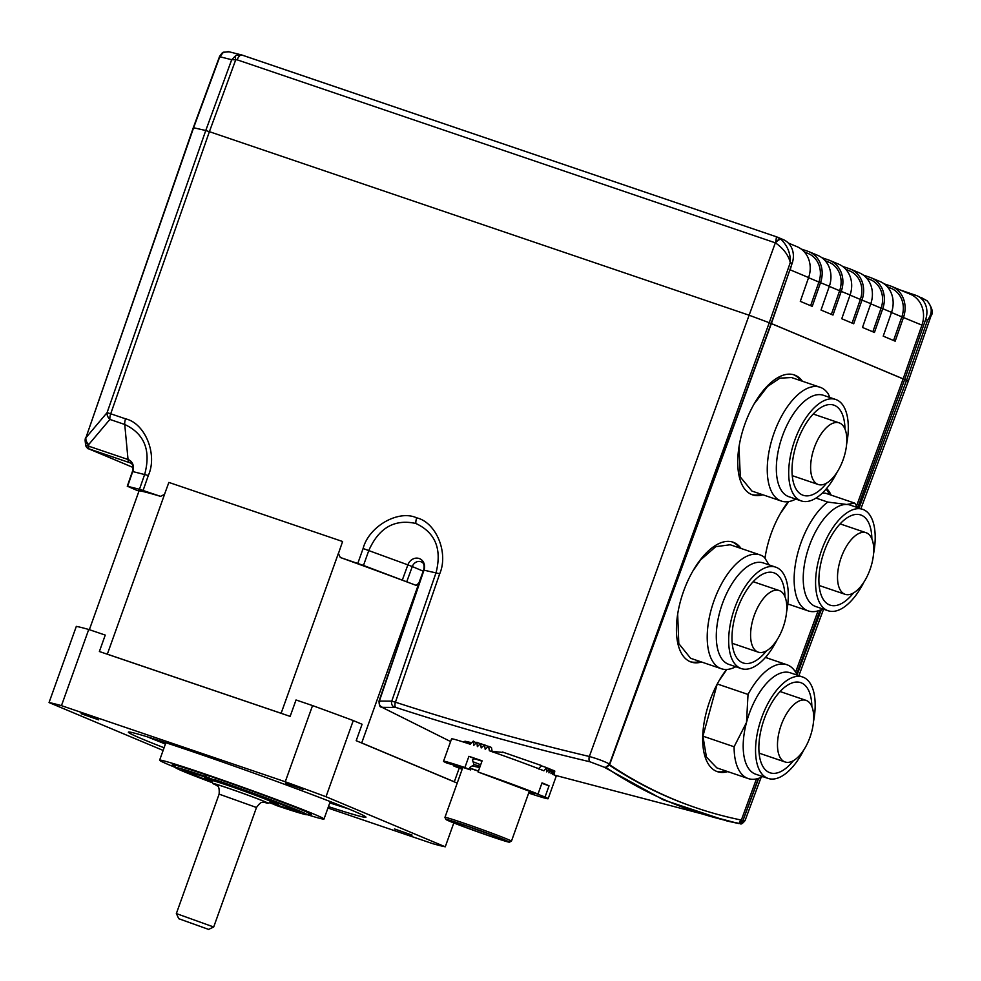 <?xml version="1.0" encoding="UTF-8"?>
<svg xmlns="http://www.w3.org/2000/svg" width="981" height="981" viewBox="0 0 981 981"><rect width="100%" height="100%" fill="white"/><g stroke="black" fill="none" stroke-linecap="round" stroke-linejoin="round"><path stroke-width="1.47" d="M212.154 782.053A53.563 1.57 19.7 0 1 190.841 773.04A53.563 1.57 19.7 0 1 259.364 796.02A53.563 1.57 19.7 0 1 291.713 809.153A53.563 1.57 19.7 0 1 269.517 802.593M211.798 781.305A39.289 1.153 19.7 0 1 204.293 777.872A39.289 1.153 19.7 0 1 254.545 794.708A39.289 1.153 19.7 0 1 278.261 804.359A39.289 1.153 19.7 0 1 270.266 802.237M502.382 839.184A29.761 0.871 19.7 0 1 505.669 840.778A29.761 0.871 19.7 0 1 484.7 834.193A29.761 0.871 19.7 0 1 452.928 822.372A29.761 0.871 19.7 0 1 449.654 820.729A29.761 0.871 19.7 0 1 471.407 827.633A29.761 0.871 19.7 0 1 502.382 839.184M468.207 826.517A28.167 0.822 -160.3 0 0 487.667 833.494M505.681 840.312A33.722 0.993 -160.3 0 0 469.666 826.909A33.722 0.993 -160.3 0 0 445.901 819.442A33.722 0.993 -160.3 0 0 449.629 821.244A33.722 0.993 -160.3 0 0 484.737 834.328A33.722 0.993 -160.3 0 0 509.384 842.164A33.722 0.993 -160.3 0 0 505.681 840.312M445.901 819.442L444.945 817.418A35.316 1.03 19.7 0 1 444.945 817.381A35.316 1.03 19.7 0 1 470.304 825.389A35.316 1.03 19.7 0 1 507.533 839.258A35.316 1.03 19.7 0 1 511.444 841.183A35.316 1.03 19.7 0 1 511.42 841.208L509.384 842.164M478.397 771.14A35.316 1.03 -160.3 0 0 470.095 768.43M478.446 771.005L469.985 768.123M502.591 752.035L541.671 765.621M475.062 764.824L473.933 764.346M463.253 741.967L471.383 743.034M463.179 741.722L465.215 741.268L471.702 742.703M479.684 767.559L472.474 765.953M473.038 761.747L480.678 764.763M492.131 751.336L502.456 752.415M473.995 764.53L480.138 766.284M535.086 767.363L538.827 768.626M541.843 783.353L549.053 785.806L545.044 797.001A55.549 1.631 19.7 0 1 548.146 798.718L556.166 776.314A55.549 1.631 19.7 0 0 554.118 775.088L554.792 771.041L552.72 774.45L553.235 770.355L551.003 773.702L551.359 769.545L548.955 772.844L549.164 768.638L546.601 771.875L546.638 767.62L543.928 770.808A55.549 1.631 19.7 0 0 489.36 750.735L488.587 746.271L485.19 749.288L484.516 744.861L481.193 747.927L480.604 743.524L477.379 746.627L476.864 742.261L473.713 745.388L473.296 741.072L470.242 744.236A55.549 1.631 19.7 0 0 451.567 738.865L443.535 761.268A55.549 1.631 19.7 0 1 464.896 767.534L470.61 769.926C456.177 765.155 451.015 763.794 455.11 765.854L455.159 765.131M549.053 785.806A55.549 1.631 -160.3 0 0 546.012 784.493A55.549 1.631 -160.3 0 0 542.027 782.85L538.005 794.058L524.627 789.509A39.681 1.165 19.7 0 0 521.72 788.356L478.09 772.01A55.549 1.631 19.7 0 1 538.005 794.058M548.146 798.718A55.549 1.631 19.7 0 1 528.661 793.077M462.174 769.276A55.549 1.631 19.7 0 1 453.663 765.928L453.847 765.438M470.61 769.926L469.752 767.436L474.081 764.788L472.425 759.968L474.669 758.742L481.965 761.182M454.644 765.266L454.031 764.91M462.48 768.381L453.663 765.928M453.651 765.033L446.637 762.985A55.549 1.631 19.7 0 1 443.535 761.268M531.763 792.145L529.323 791.25M531.837 791.949L545.044 797.001M528.857 792.525L534.24 793.752L532.021 792.574M464.896 767.534L468.906 756.326L474.669 758.742M478.09 772.01L482.1 760.815A55.549 1.631 -160.3 0 0 468.906 756.326M553.223 770.514L554.792 771.041M551.347 769.705L553.235 770.355M549.152 768.797L551.359 769.545M546.638 767.78L549.164 768.638M546.638 767.62L541.279 765.805L538.52 768.969M492.241 751.949L491.444 747.473L488.587 746.271M487.508 747.228L487.336 746.051L484.516 744.861M480.604 743.524L483.412 744.714L483.547 745.744M479.783 744.309L479.684 743.451L476.864 742.261M476.202 742.911L473.296 741.072M194.263 127.898L193.698 127.518L85.899 437.759L107.088 412.633L205.765 130.522L194.263 127.898M236.029 55.304L242.111 55.083A6.352 3.041 108.8 0 0 242.013 55.046A6.352 3.041 108.8 0 0 237.181 59.829L235.722 59.804A6.352 2.354 -109.3 0 1 236.029 55.304L231.7 59.706L235.722 59.804L209.394 131.675L205.765 130.522L231.7 59.706L219.793 56.739L220.737 56.076M193.698 127.518L219.793 56.739L223.509 52.189A6.352 4.66 -124.5 0 0 222.405 52.692A6.352 4.66 -124.5 0 0 222.393 52.692L219.634 56.273L193.38 127.469L85.899 437.759A7.934 6.082 -139.9 0 0 88.695 444.565A7.934 4.733 174.3 0 1 85.175 441.119L85.654 445.153L128.033 459.5L124.746 424.479L109.884 419.427A7.934 6.082 -139.9 0 1 107.088 412.633L110.718 413.786A7.934 3.801 108.8 0 0 109.884 419.427L88.695 444.565L88.707 448.771A4.758 4.733 -84.9 0 1 85.654 445.153M222.405 52.692L228.279 51.588L241.939 55.022M228.99 51.809L223.509 52.189M242.111 55.083L776.511 236.813L781.183 239.536C787.645 245.949 790.674 253.638 790.281 262.577C788.405 255.085 783.488 248.536 775.53 242.908L776.511 236.813L241.314 54.838M857.688 507.643L904.69 379.475L925.672 319.414A19.841 17.4 -67.2 0 0 916.818 295.673A19.841 17.4 -67.2 0 0 915.813 295.293L900.141 289.959M904.69 379.475L908.308 381.119L931.104 315.661L927.536 320.186C932.624 313.221 932.441 306.734 926.971 300.738L921.6 297.721M926.824 300.603A5.555 2.465 -50.5 0 1 927.119 300.787L916.818 295.673M863.305 275.085L869.939 277.341A25.788 22.624 112.8 0 1 871.226 277.831A25.788 22.624 112.8 0 1 882.753 308.684L891.533 312.375L883.219 336.152L895.175 341.167L903.489 317.39A25.788 22.624 112.8 0 0 891.962 286.526A25.788 22.624 112.8 0 0 890.662 286.047L884.028 283.791M791.189 266.096A25.788 22.624 112.8 0 1 790.159 269.824L808.602 277.562L800.3 301.351L812.243 306.366L820.557 282.577A25.788 22.624 112.8 0 0 809.031 251.725A25.788 22.624 112.8 0 0 807.743 251.234L801.109 248.978M804.334 251.896L808.258 253.552A23.814 20.883 112.8 0 1 818.902 282.038L829.337 286.268L821.023 310.045L832.979 315.06L841.281 291.283A25.788 22.624 112.8 0 0 829.767 260.419A25.788 22.624 112.8 0 0 828.467 259.928L821.833 257.672M825.07 260.603L828.994 262.258A23.814 20.883 112.8 0 1 839.626 290.732L850.073 294.974L841.759 318.751L853.703 323.767L862.017 299.978A25.788 22.624 112.8 0 0 850.49 269.125A25.788 22.624 112.8 0 0 849.203 268.635L842.569 266.378M891.533 312.375A25.788 22.624 -67.2 0 0 880.018 281.51L871.226 277.831M866.53 278.015L870.454 279.659A23.814 20.883 112.8 0 1 881.097 308.144L882.753 308.684L874.439 332.473L862.495 327.458L870.797 303.669A25.788 22.624 -67.2 0 0 859.282 272.816L850.49 269.125M872.832 331.799L881.097 308.144L870.76 303.803M887.265 286.71L891.189 288.365A23.814 20.883 112.8 0 1 901.833 316.851L891.484 312.51M893.568 340.493L901.833 316.851L921.932 325.128L903.158 378.862A2.784 2.44 112.8 0 1 903.145 378.911L856.511 506.049M845.806 269.309L849.73 270.952A23.814 20.883 112.8 0 1 860.362 299.438L870.797 303.669M852.097 323.092L860.362 299.438L850.024 295.097M850.073 294.974A25.788 22.624 -67.2 0 0 838.547 264.11L829.767 260.419M831.361 314.386L839.626 290.732L829.288 286.391M829.337 286.268A25.788 22.624 -67.2 0 0 817.811 255.403L809.031 251.725M810.637 305.68L818.902 282.038L808.565 277.697M808.602 277.562A25.788 22.624 -67.2 0 0 797.087 246.709L788.295 243.018M789.913 269.738L771.385 323.546L903.158 378.862M903.145 378.911L771.36 323.595A2.784 2.44 -67.2 0 0 771.385 323.546L609.593 764.739A1569.379 752.623 -70.6 0 0 673.04 799.037A1569.379 752.623 -70.6 0 0 693.162 806.787A1569.379 752.623 -70.6 0 0 741.366 820.055L756.449 778.926M764.996 558.201A63.483 30.448 -70.6 0 1 788.307 501.647M826.615 488.452A63.483 30.448 -70.6 0 1 831.128 495.123M789.116 604.394A63.483 30.448 -70.6 0 1 787.694 604.762M701.55 662.003A63.483 30.448 -70.6 0 1 691.004 662.003A63.483 30.448 -70.6 0 1 690.195 661.685A63.483 30.448 -70.6 0 1 683.622 591.151A63.483 30.448 -70.6 0 1 733.089 542.199A63.483 30.448 -70.6 0 1 733.898 542.505A63.483 30.448 -70.6 0 1 741.084 548.465M818.08 610.844L795.603 672.157M762.875 494.78A63.483 30.448 -70.6 0 1 752.329 494.78A63.483 30.448 -70.6 0 1 751.52 494.461A63.483 30.448 -70.6 0 1 744.947 423.927A63.483 30.448 -70.6 0 1 794.414 374.975A63.483 30.448 -70.6 0 1 795.223 375.294A63.483 30.448 -70.6 0 1 802.409 381.241M727.792 771.618A63.483 30.448 -70.6 0 1 717.246 771.618A63.483 30.448 -70.6 0 1 716.424 771.299A63.483 30.448 -70.6 0 1 703.144 729.839A63.483 30.448 -70.6 0 1 726.529 669.471M766.161 656.608A63.483 30.448 -70.6 0 1 767.326 658.079M693.162 806.787L691.519 806.21A1569.379 752.623 -70.6 0 1 671.396 798.46A1569.379 752.623 -70.6 0 1 609.14 764.972M732.255 541.929L732.255 541.929A63.483 30.448 -70.6 0 1 739.466 547.913M793.58 374.705L793.58 374.705A63.483 30.448 -70.6 0 1 800.79 380.689M717.185 684.137L702.923 736.155L706.43 757.074L716.853 767.902L748.209 778.558A60.111 28.817 -71.2 0 1 734.107 746.762L746.504 722.445L748.025 694.438A60.111 28.817 -71.2 0 1 782.887 664.002A60.111 28.817 -71.2 0 1 786.909 664.738A60.111 28.817 -71.2 0 1 797.185 675.149M726.835 669.447L719.061 680.728M726.112 771.054A63.483 30.448 -70.6 0 1 716.437 771.299M762.691 776.572A60.111 28.817 -71.2 0 1 752.231 779.306A60.111 28.817 -71.2 0 1 748.209 778.558M717.27 683.978L748.025 694.438M813.507 721.562A53.563 25.678 108.8 0 0 802.605 676.988L790.245 672.782A53.563 25.678 108.8 0 0 786.652 672.132A53.563 25.678 108.8 0 0 746.504 722.445A53.563 25.678 108.8 0 0 755.75 774.217L768.111 778.423A53.563 25.678 108.8 0 0 771.704 779.073A53.563 25.678 108.8 0 0 803.93 749.729M802.605 676.988A53.563 25.678 108.8 0 0 799.025 676.326A53.563 25.678 108.8 0 0 759.895 723.034A53.563 25.678 108.8 0 0 768.111 778.423M811.851 706.528A47.615 22.821 108.8 0 0 800.692 682.629A47.615 22.821 108.8 0 0 797.504 682.04A47.615 22.821 108.8 0 0 762.728 723.549A47.615 22.821 108.8 0 0 770.036 772.783A47.615 22.821 108.8 0 0 773.224 773.371A47.615 22.821 108.8 0 0 793.445 760.631M787.289 762.384A32.532 15.598 108.8 0 0 811.054 734.021A32.532 15.598 108.8 0 0 806.063 700.373A32.532 15.598 108.8 0 0 803.88 699.98A32.532 15.598 108.8 0 0 780.116 728.343A32.532 15.598 108.8 0 0 785.107 761.979A32.532 15.598 108.8 0 0 787.289 762.384M702.923 736.155L734.107 746.762M795.836 499.071A60.111 28.817 -71.2 0 1 781.342 501.058A60.111 28.817 -71.2 0 1 768.221 456.423A60.111 28.817 -71.2 0 1 796.192 396.25A60.111 28.817 -71.2 0 1 820.055 387.237L791.52 377.538L779.907 378.163L767.534 386.502L754.144 403.89M739 447.042L740.324 477.024L751.937 491.064L781.342 501.058M761.207 494.216A63.483 30.448 -70.6 0 1 751.52 494.461M846.64 444.062A53.563 25.678 108.8 0 0 835.751 399.488L823.39 395.282A53.563 25.678 108.8 0 0 802.127 403.314A53.563 25.678 108.8 0 0 777.197 456.938A53.563 25.678 108.8 0 0 788.896 496.717L801.256 500.923A53.563 25.678 108.8 0 0 822.507 492.891A53.563 25.678 108.8 0 0 837.063 472.229M835.751 399.488A53.563 25.678 108.8 0 0 814.488 407.52A53.563 25.678 108.8 0 0 789.558 461.144A53.563 25.678 108.8 0 0 801.256 500.923M844.984 429.04A47.615 22.821 108.8 0 0 833.825 405.128A47.615 22.821 108.8 0 0 814.941 412.265A47.615 22.821 108.8 0 0 792.771 459.917A47.615 22.821 108.8 0 0 803.169 495.282A47.615 22.821 108.8 0 0 822.066 488.146A47.615 22.821 108.8 0 0 826.591 483.13M826.284 427.753A32.532 15.598 108.8 0 0 811.14 460.322A32.532 15.598 108.8 0 0 818.24 484.491A32.532 15.598 108.8 0 0 831.152 479.611A32.532 15.598 108.8 0 0 846.296 447.042A32.532 15.598 108.8 0 0 839.196 422.872A32.532 15.598 108.8 0 0 826.284 427.753M820.055 387.237A60.111 28.817 -71.2 0 1 828.185 393.81L829.926 397.513M735.799 666.737A60.111 28.817 -71.2 0 1 721.305 668.723A60.111 28.817 -71.2 0 1 707.608 628.944A60.111 28.817 -71.2 0 1 730.477 570.206A60.111 28.817 -71.2 0 1 760.017 554.903L730.195 544.762L715.75 546.675L700.471 560.004L692.819 571.114M677.675 614.265L678.803 643.61L690.612 658.288L721.305 668.723M699.882 661.439A63.483 30.448 -70.6 0 1 690.195 661.685M786.615 611.727A53.563 25.678 108.8 0 0 775.713 567.153L763.353 562.947A53.563 25.678 108.8 0 0 737.025 576.595A53.563 25.678 108.8 0 0 716.645 628.931A53.563 25.678 108.8 0 0 728.858 664.382L741.219 668.576A53.563 25.678 108.8 0 0 767.547 654.94A53.563 25.678 108.8 0 0 777.038 639.894M775.713 567.153A53.563 25.678 108.8 0 0 749.386 580.801A53.563 25.678 108.8 0 0 729.018 633.137A53.563 25.678 108.8 0 0 741.219 668.576M784.959 596.693A47.615 22.821 108.8 0 0 773.801 572.781A47.615 22.821 108.8 0 0 750.404 584.921A47.615 22.821 108.8 0 0 732.292 631.433A47.615 22.821 108.8 0 0 743.132 662.948A47.615 22.821 108.8 0 0 766.541 650.82A47.615 22.821 108.8 0 0 766.553 650.795M763.181 598.827A32.532 15.598 108.8 0 0 750.796 630.611A32.532 15.598 108.8 0 0 758.215 652.144A32.532 15.598 108.8 0 0 774.205 643.855A32.532 15.598 108.8 0 0 786.578 612.07A32.532 15.598 108.8 0 0 779.172 590.537A32.532 15.598 108.8 0 0 763.181 598.827M760.017 554.903A60.111 28.817 -71.2 0 1 764.432 557.355L769.055 564.884M873.531 553.909A53.563 25.678 108.8 0 0 862.642 509.323L850.282 505.117A53.563 25.678 108.8 0 0 846.689 504.467L854.745 503.155L825.524 493.21L822.311 493.087M765.229 556.656L765.021 558.226M788.687 501.585L780.385 513.504M826.076 489.09A63.483 30.448 -70.6 0 1 829.497 494.559M822.728 608.919A60.111 28.817 -71.2 0 1 808.234 610.905A60.111 28.817 -71.2 0 1 797.86 552.806A60.111 28.817 -71.2 0 1 827.756 502.076L846.689 504.467A53.563 25.678 108.8 0 0 806.541 554.792A53.563 25.678 108.8 0 0 815.787 606.552L828.148 610.758A53.563 25.678 108.8 0 0 863.954 582.064M854.745 503.155A60.111 28.817 -71.2 0 1 857.222 507.484M862.642 509.323A53.563 25.678 108.8 0 0 818.902 558.986A53.563 25.678 108.8 0 0 828.148 610.758M871.876 538.876A47.615 22.821 108.8 0 0 860.729 514.964A47.615 22.821 108.8 0 0 821.845 559.109A47.615 22.821 108.8 0 0 830.061 605.118A47.615 22.821 108.8 0 0 853.482 592.965M839.528 562.886A32.532 15.598 108.8 0 0 845.144 594.327A32.532 15.598 108.8 0 0 871.704 564.161A32.532 15.598 108.8 0 0 866.088 532.72A32.532 15.598 108.8 0 0 839.528 562.886M816.008 498.078L827.756 502.076M921.932 325.128A25.788 22.624 -67.2 0 0 910.405 294.275L891.962 286.526M139.474 489.274L127.604 486.306L137.463 490.61A199.56 5.849 19.7 0 1 160.577 496.361L139.474 489.274L144.71 474.289C151.111 450.402 144.465 433.798 124.746 424.479A7.934 3.801 -71.2 0 1 125.58 418.838L110.718 413.786L209.394 131.675L749.079 315.208L771.152 323.423L609.557 764.089L605.755 767.363C646.945 795.113 691.458 813.789 739.294 823.415L740.581 819.895M776.511 236.813L777.406 237.157L776.511 236.813M771.152 323.423L792.145 263.362A19.841 17.4 -67.2 0 0 783.279 239.622L777.455 237.169M781.035 239.413A5.555 2.685 -50.1 0 0 775.481 242.454A6.352 3.041 108.8 0 0 775.333 242.834L775.53 242.908A5.555 2.514 -49.7 0 1 781.183 239.536M739.294 823.415L743.144 820.153A4.758 4.169 101.3 0 1 738.153 823.415L727.105 821.023L663.463 799.907L604.124 767.154L589.998 761.796C524.443 746.333 459.709 728.209 395.784 707.424L382.063 707.338L450.598 741.55L381.29 706.97A4.758 4.145 122.3 0 0 382.063 707.338M394.301 707.08A4.758 4.537 -91.4 0 1 391.75 701.17L395.429 702.2C459.255 722.948 523.891 741.047 589.348 756.486C597.956 758.938 604.676 761.464 609.508 764.064L609.557 764.089M792.145 263.362L790.281 262.577L769.288 322.639L609.508 764.064A4.758 4.145 124 0 1 604.124 767.154M743.083 820.141L758.399 778.411M796.658 674.045L820.104 610.145M89.332 449.102A4.758 4.182 112.8 0 1 89.099 449.004L132.987 467.434L88.707 448.771L129.737 462.725A7.934 3.801 -71.2 0 1 128.033 459.5A9.663 8.473 112.8 0 1 132.803 471.321L127.604 486.306L128.155 486.699M237.181 59.829L775.333 242.834L589.348 756.486A4.758 2.269 103.3 0 0 589.998 761.796M381.903 707.007A4.758 4.549 -87.8 0 1 379.365 701.084L391.75 701.17L436.067 572.634C442.063 548.968 435.319 532.585 415.87 523.486C394.558 518.802 378.874 527.815 368.807 550.5L363.473 565.448L340.309 557.49A199.56 5.849 19.7 0 1 416.165 585.387L363.473 565.448M379.843 701.673L379.365 701.084L423.988 570.169L379.009 701.108C379.218 705.437 379.966 707.399 381.29 706.97M758.681 778.313L743.144 820.153L745.033 820.656C739.932 826.517 741.023 822.703 738.264 823.439L554.118 775.027M357.783 563.425L363.105 548.514L407.875 564.872A9.663 8.473 112.8 0 1 419.083 558.483A9.663 8.473 112.8 0 1 423.988 570.169L439.709 573.762L395.429 702.2A4.758 2.281 108 0 0 395.784 707.424M133.367 471.714L148.327 475.478L143.103 490.426M139.106 490.745L89.357 629.679M164.55 494.375L107.334 654.18A197.77 5.8 -160.3 0 0 106.291 653.873L99.375 651.519L105.249 635.087L88.731 629.471A214.275 6.278 -160.3 0 0 76.322 626.381L49.05 702.555L163.116 750.428M98.725 719.858L81.141 713.714L98.725 719.858M303.141 789.374L285.557 783.23L303.141 789.374M412.069 835.101L394.497 828.957L412.069 835.101M164.072 747.767A126.181 3.703 19.7 0 1 142.319 739.024A126.181 3.703 19.7 0 1 128.364 732.145A126.181 3.703 19.7 0 1 218.971 760.778A126.181 3.703 19.7 0 1 352.007 810.331A126.181 3.703 19.7 0 1 365.95 817.21A126.181 3.703 19.7 0 1 328.439 806.615M327.936 808.025L432.854 843.709A214.275 6.278 -160.3 0 0 445.264 846.799L325.999 796.731A214.275 6.278 -160.3 0 0 285.263 781.759L61.46 705.646A214.275 6.278 -160.3 0 0 49.05 702.555M147.542 736.903A126.181 3.703 -160.3 0 0 165.409 744.027M329.775 802.887A126.181 3.703 -160.3 0 0 348.108 808.712M457.22 783.096L356.189 740.692L362.075 724.26L353.27 720.557A214.275 6.278 -160.3 0 0 312.547 705.584L296.029 699.968L290.143 716.388L106.291 653.873M61.46 705.646L88.731 629.471M285.263 781.759L312.547 705.584M325.999 796.731L353.27 720.557M445.264 846.799L453.811 822.936M307.127 814.622A87.297 2.563 -160.3 0 0 324 819.037A87.297 2.563 -160.3 0 0 314.349 814.279A87.297 2.563 -160.3 0 0 222.307 779.993A87.297 2.563 -160.3 0 0 159.621 760.189A87.297 2.563 -160.3 0 0 169.272 764.947A87.297 2.563 -160.3 0 0 175.464 767.485M174.9 766.296A73.808 2.158 19.7 0 1 172.374 764.69A73.808 2.158 19.7 0 1 226.317 781.832A73.808 2.158 19.7 0 1 303.129 810.465A73.808 2.158 19.7 0 1 311.284 814.426A73.808 2.158 19.7 0 1 308.304 814.071M205.336 774.61L205.519 776.486A69.835 2.048 -160.3 0 0 175.538 767.633A69.835 2.048 -160.3 0 0 183.251 771.373A69.835 2.048 -160.3 0 0 212.497 782.764M205.519 776.486L208.61 777.786L210.032 775.812M215.415 779.858A69.835 2.048 -160.3 0 1 306.979 814.696A69.835 2.048 -160.3 0 1 277.034 805.72L273.932 804.42A62.882 1.839 19.7 0 0 300.48 812.268A62.882 1.839 19.7 0 0 293.515 808.871A62.882 1.839 19.7 0 0 218.505 781.158L215.415 779.858L215.231 777.982M212.35 782.47A62.882 1.839 19.7 0 1 182.098 769.889A62.882 1.839 19.7 0 1 208.61 777.786M268.095 803.267L271.136 801.833A31.748 0.932 -160.3 0 0 271.161 801.808A31.748 0.932 -160.3 0 0 242.761 790.649A31.748 0.932 -160.3 0 0 211.504 780.373A31.748 0.932 -160.3 0 0 211.393 780.41A31.748 0.932 -160.3 0 0 211.393 780.435L212.828 783.476A29.369 0.858 19.7 0 1 212.938 783.414A29.369 0.858 19.7 0 1 242.258 793.077A29.369 0.858 19.7 0 1 268.095 803.267A29.369 0.858 19.7 0 1 268.009 803.28A29.369 0.858 19.7 0 1 264.122 802.274M216.531 785.241A29.369 0.858 19.7 0 1 212.828 783.476M178.738 918.707L208.61 929.399L178.738 918.707L176.408 913.593L213.699 926.996L256.482 807.498L219.119 794.132C219.805 783.782 216.421 786.688 215.832 784.775L216.556 785.119M418.924 583.119L361.707 742.924A197.77 5.8 -160.3 0 0 359.88 742.237M338.347 553.48L281.13 713.285L107.334 654.18M283.227 714.045A197.77 5.8 -160.3 0 0 281.13 713.285M459.218 768.123L454.326 781.796L361.707 742.924M416.165 585.387L418.85 583.094L423.216 571.163L412.29 566.564L406.845 581.475M160.577 496.361L164.501 494.363L168.867 482.419L342.602 541.512L338.433 553.517L340.309 557.49M298.506 811.079L294.508 810.698L269.272 802.716A59.118 1.729 -160.3 0 0 296.765 810.809A59.118 1.729 -160.3 0 0 261.24 796.535A59.118 1.729 -160.3 0 0 191.332 772.427A59.118 1.729 -160.3 0 0 212.276 782.311L187.837 772.513L184.379 770.208M859.049 508.109L906.554 380.26L927.536 320.186L925.672 319.414M363.105 548.514C368.819 526.356 398.421 509.421 416.704 517.845C436.165 522.333 448.758 552.941 439.709 573.762M416.704 517.845A7.934 3.801 108.8 0 0 415.87 523.486M402.431 579.771L407.875 564.872L412.29 566.564A7.345 6.438 -67.2 0 1 421.229 561.868C423.866 562.738 424.675 565.497 423.657 570.145M797.087 674.928L821.355 609.593M130.399 463.007L129.737 462.725A7.345 6.438 -67.2 0 1 130.105 462.873C132.766 463.682 133.563 466.49 132.484 471.285L127.272 486.269M125.58 418.838C145.262 423.314 157.818 454.595 148.327 475.478M214.422 783.954A27.775 0.809 19.7 0 1 242.798 793.322A27.775 0.809 19.7 0 1 266.525 802.74M204.293 777.872L204.526 776.817M278.261 804.359L278.739 803.39M462.836 767.387L444.945 817.381M529.372 791.115L511.444 841.183M85.568 437.722A7.934 7.934 0 0 0 85.175 441.119M786.909 664.738L765.45 657.442M780.067 691.531L806.063 700.373M759.11 753.15L785.107 761.979M792.243 475.65L818.24 484.491M813.2 414.031L839.196 422.872M732.218 643.303L758.215 652.144M753.163 581.696L779.172 590.537M808.234 610.905L787.792 603.953M819.147 585.485L845.144 594.327M840.092 523.879L866.088 532.72M931.104 315.661C933.52 312.841 932.257 307.936 927.303 300.934M85.543 444.785C89.001 451.554 88.216 447.483 89.099 449.004M908.308 381.119L860.901 508.734M823.574 609.201L798.865 675.713M761.109 777.357L745.033 820.656M165.875 742.74L159.621 760.189M330.241 801.587L324 819.037M175.538 767.633L174.25 764.91M306.979 814.696L309.702 813.408M264.796 802.335L263.742 802.274C262.43 803.169 261.89 800.03 256.482 807.498M176.335 913.618L219.119 794.132M208.61 929.399L213.674 927.008"/></g></svg>
